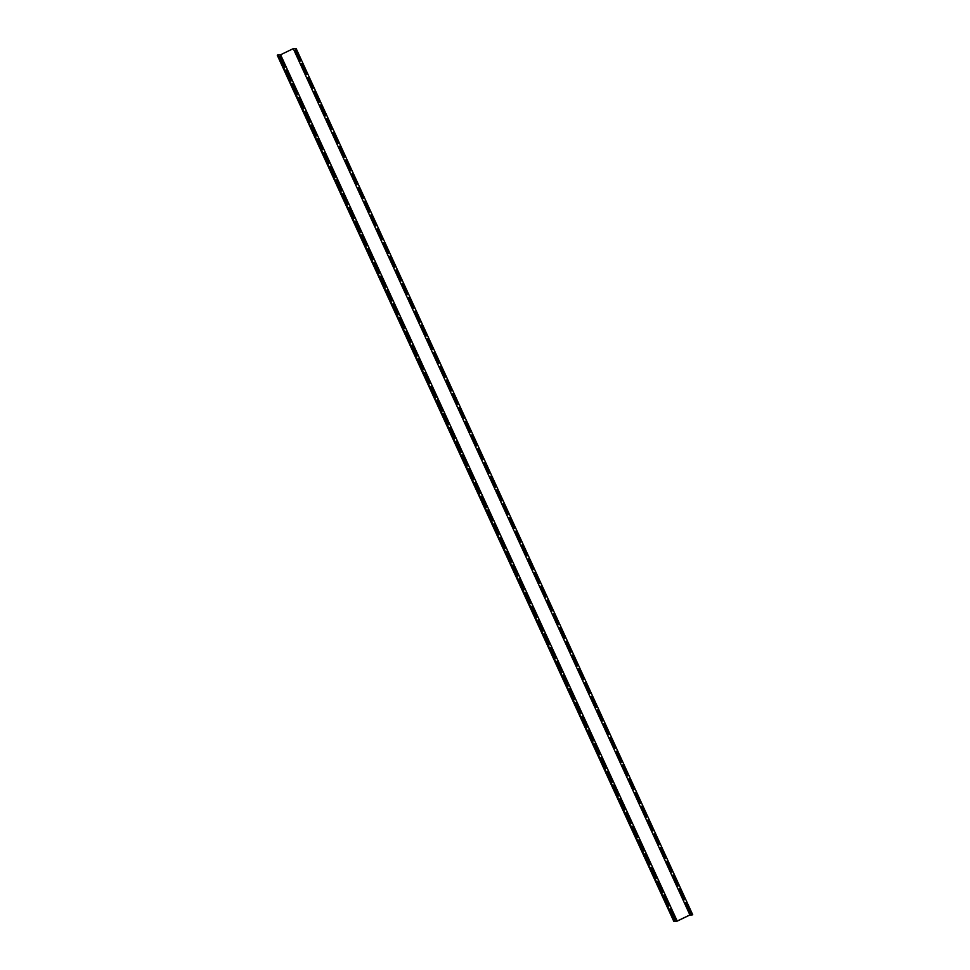 <?xml version="1.0" encoding="UTF-8"?>
<svg xmlns="http://www.w3.org/2000/svg" width="970" height="970" viewBox="0 0 970 970"><rect width="100%" height="100%" fill="white"/><g stroke="black" fill="none" stroke-linecap="round" stroke-linejoin="round"><path stroke-width="1.45" d="M293.279 48.645L689.888 914.928L692.738 914.783L296.129 48.5L293.279 48.645L280.597 54.756L277.929 54.89L674.538 921.173L677.205 921.039L280.597 54.756M689.888 914.928L677.205 921.039M670.646 910.466L670.258 908.744L671.531 910.43L675.375 919.718L670.646 910.466M658.048 882.967L657.672 881.233L658.945 882.93L662.777 892.218L658.048 882.967M645.462 855.467L645.074 853.733L646.347 855.419L650.191 864.719L645.462 855.467M632.864 827.968L632.488 826.234L633.762 827.919L637.605 837.219L632.864 827.968M620.279 800.468L619.903 798.734L621.164 800.42L625.007 809.72L620.279 800.468M607.681 772.969L607.305 771.235L608.578 772.92L612.422 782.22L607.681 772.969M595.095 745.469L594.719 743.735L595.98 745.421L599.824 754.721L595.095 745.469M582.509 717.97L582.121 716.236L583.394 717.921L587.238 727.209L582.509 717.97M569.911 690.458L569.535 688.736L570.809 690.422L574.64 699.71L569.911 690.458M557.326 662.959L556.938 661.225L558.211 662.922L562.054 672.21L557.326 662.959M544.728 635.459L544.352 633.725L545.625 635.411L549.469 644.711L544.728 635.459M532.142 607.96L531.766 606.226L533.027 607.911L536.871 617.211L532.142 607.96M519.544 580.46L519.168 578.726L520.441 580.412L524.285 589.712L519.544 580.46M506.958 552.961L506.582 551.227L507.843 552.912L511.687 562.212L506.958 552.961M494.373 525.461L493.985 523.727L495.258 525.413L499.101 534.712L494.373 525.461M481.775 497.962L481.399 496.228L482.672 497.913L486.503 507.201L481.775 497.962M469.189 470.45L468.801 468.728L470.074 470.414L473.918 479.701L469.189 470.45M456.591 442.95L456.215 441.217L457.488 442.914L461.332 452.202L456.591 442.95M444.005 415.451L443.629 413.717L444.89 415.402L448.734 424.702L444.005 415.451M431.407 387.951L431.032 386.218L432.305 387.903L436.148 397.203L431.407 387.951M418.822 360.452L418.446 358.718L419.707 360.404L423.55 369.703L418.822 360.452M406.236 332.952L405.848 331.219L407.121 332.904L410.965 342.204L406.236 332.952M393.638 305.453L393.262 303.719L394.535 305.404L398.367 314.692L393.638 305.453M381.052 277.953L380.664 276.22L381.938 277.905L385.781 287.193L381.052 277.953M368.454 250.442L368.079 248.72L369.352 250.405L373.195 259.693L368.454 250.442M355.869 222.942L355.493 221.208L356.754 222.906L360.597 232.194L355.869 222.942M343.271 195.443L342.895 193.709L344.168 195.394L348.012 204.694L343.271 195.443M330.685 167.943L330.309 166.209L331.57 167.895L335.414 177.195L330.685 167.943M318.099 140.444L317.711 138.71L318.984 140.395L322.828 149.695L318.099 140.444M305.501 112.944L305.126 111.21L306.399 112.896L310.23 122.196L305.501 112.944M292.916 85.445L292.528 83.711L293.801 85.396L297.644 94.684L292.916 85.445M280.318 57.933L279.942 56.211L281.215 57.897L285.059 67.185L280.318 57.933M286.611 71.695L286.235 69.961L287.508 71.647L291.352 80.934L286.611 71.695M299.209 99.195L298.833 97.461L300.094 99.146L303.937 108.446L299.209 99.195M311.794 126.694L311.418 124.96L312.692 126.646L316.535 135.945L311.794 126.694M324.392 154.194L324.016 152.46L325.277 154.145L329.121 163.445L324.392 154.194M336.978 181.693L336.602 179.959L337.875 181.645L341.707 190.944L336.978 181.693M349.576 209.193L349.188 207.459L350.461 209.144L354.305 218.444L349.576 209.193M362.162 236.692L361.786 234.958L363.047 236.656L366.89 245.944L362.162 236.692M374.759 264.192L374.371 262.47L375.645 264.155L379.488 273.443L374.759 264.192M387.345 291.703L386.969 289.969L388.23 291.655L392.074 300.942L387.345 291.703M399.931 319.203L399.555 317.469L400.828 319.154L404.672 328.454L399.931 319.203M412.529 346.702L412.153 344.968L413.414 346.654L417.258 355.954L412.529 346.702M425.115 374.202L424.739 372.468L426.012 374.153L429.843 383.453L425.115 374.202M437.712 401.701L437.325 399.967L438.598 401.653L442.441 410.953L437.712 401.701M450.298 429.201L449.922 427.467L451.183 429.152L455.027 438.452L450.298 429.201M462.896 456.7L462.508 454.966L463.781 456.664L467.625 465.952L462.896 456.7M475.482 484.2L475.106 482.478L476.367 484.163L480.211 493.451L475.482 484.2M488.068 511.711L487.692 509.977L488.965 511.663L492.808 520.951L488.068 511.711M500.666 539.211L500.29 537.477L501.551 539.162L505.394 548.462L500.666 539.211M513.251 566.71L512.875 564.976L514.149 566.662L517.98 575.962L513.251 566.71M525.849 594.21L525.461 592.476L526.734 594.161L530.578 603.461L525.849 594.21M538.435 621.709L538.059 619.975L539.32 621.661L543.164 630.961L538.435 621.709M551.033 649.209L550.645 647.475L551.918 649.16L555.761 658.46L551.033 649.209M563.618 676.708L563.243 674.974L564.504 676.672L568.347 685.96L563.618 676.708M576.204 704.208L575.828 702.486L577.101 704.171L580.945 713.459L576.204 704.208M588.802 731.719L588.426 729.986L589.687 731.671L593.531 740.959L588.802 731.719M601.388 759.219L601.012 757.485L602.285 759.17L606.117 768.47L601.388 759.219M613.986 786.718L613.598 784.985L614.871 786.67L618.714 795.97L613.986 786.718M626.571 814.218L626.196 812.484L627.469 814.169L631.3 823.469L626.571 814.218M639.169 841.717L638.781 839.984L640.054 841.669L643.898 850.969L639.169 841.717M651.755 869.217L651.379 867.483L652.64 869.181L656.484 878.468L651.755 869.217M664.341 896.716L663.965 894.995L665.238 896.68L669.082 905.968L664.341 896.716M692.738 914.783L689.403 915.243L676.72 921.354L674.538 921.173M295.668 51.689L295.292 49.955L296.565 51.64L300.409 60.94L295.668 51.689M301.973 65.439L301.585 63.705L302.858 65.39L306.702 74.69L301.973 65.439M308.266 79.188L307.89 77.454L309.151 79.14L312.995 88.44L308.266 79.188M314.559 92.938L314.183 91.204L315.456 92.89L319.288 102.189L314.559 92.938M320.852 106.688L320.476 104.954L321.749 106.651L325.593 115.939L320.852 106.688M327.157 120.438L326.769 118.704L328.042 120.401L331.886 129.689L327.157 120.438M333.45 134.187L333.062 132.466L334.335 134.151L338.178 143.439L333.45 134.187M339.742 147.937L339.367 146.215L340.628 147.901L344.471 157.188L339.742 147.937M346.035 161.699L345.659 159.965L346.933 161.65L350.764 170.938L346.035 161.699M352.328 175.449L351.952 173.715L353.225 175.4L357.069 184.688L352.328 175.449M358.633 189.198L358.245 187.465L359.518 189.15L363.362 198.45L358.633 189.198M364.926 202.948L364.55 201.214L365.811 202.9L369.655 212.2L364.926 202.948M371.219 216.698L370.843 214.964L372.104 216.649L375.948 225.949L371.219 216.698M377.512 230.448L377.136 228.714L378.409 230.399L382.253 239.699L377.512 230.448M383.805 244.197L383.429 242.464L384.702 244.149L388.546 253.449L383.805 244.197M390.11 257.947L389.722 256.213L390.995 257.899L394.838 267.199L390.11 257.947M396.403 271.697L396.027 269.963L397.288 271.648L401.131 280.948L396.403 271.697M402.695 285.447L402.32 283.713L403.593 285.398L407.424 294.698L402.695 285.447M408.988 299.196L408.612 297.463L409.886 299.148L413.729 308.448L408.988 299.196M415.293 312.946L414.905 311.212L416.178 312.898L420.022 322.198L415.293 312.946M421.586 326.696L421.198 324.962L422.471 326.66L426.315 335.947L421.586 326.696M427.879 340.446L427.503 338.712L428.764 340.409L432.608 349.697L427.879 340.446M434.172 354.195L433.796 352.474L435.069 354.159L438.901 363.447L434.172 354.195M440.465 367.945L440.089 366.224L441.362 367.909L445.206 377.197L440.465 367.945M446.77 381.707L446.382 379.973L447.655 381.659L451.499 390.946L446.77 381.707M453.063 395.457L452.687 393.723L453.948 395.408L457.791 404.696L453.063 395.457M459.356 409.207L458.98 407.473L460.241 409.158L464.084 418.458L459.356 409.207M465.649 422.956L465.273 421.222L466.546 422.908L470.389 432.208L465.649 422.956M471.941 436.706L471.565 434.972L472.839 436.658L476.682 445.957L471.941 436.706M478.246 450.456L477.858 448.722L479.132 450.407L482.975 459.707L478.246 450.456M484.539 464.206L484.163 462.472L485.424 464.157L489.268 473.457L484.539 464.206M490.832 477.955L490.456 476.221L491.729 477.907L495.561 487.207L490.832 477.955M497.125 491.705L496.749 489.971L498.022 491.657L501.866 500.957L497.125 491.705M503.43 505.455L503.042 503.721L504.315 505.406L508.159 514.706L503.43 505.455M509.723 519.205L509.347 517.471L510.608 519.156L514.452 528.456L509.723 519.205M516.016 532.954L515.64 531.221L516.901 532.918L520.745 542.206L516.016 532.954M522.309 546.704L521.933 544.97L523.206 546.668L527.037 555.955L522.309 546.704M528.601 560.454L528.226 558.732L529.499 560.417L533.342 569.705L528.601 560.454M534.906 574.204L534.518 572.482L535.792 574.167L539.635 583.455L534.906 574.204M541.199 587.966L540.823 586.232L542.084 587.917L545.928 597.205L541.199 587.966M547.492 601.715L547.116 599.981L548.377 601.667L552.221 610.954L547.492 601.715M553.785 615.465L553.409 613.731L554.682 615.416L558.526 624.716L553.785 615.465M560.09 629.215L559.702 627.481L560.975 629.166L564.819 638.466L560.09 629.215M566.383 642.964L565.995 641.231L567.268 642.916L571.112 652.216L566.383 642.964M572.676 656.714L572.3 654.98L573.561 656.666L577.405 665.966L572.676 656.714M578.969 670.464L578.593 668.73L579.866 670.415L583.697 679.715L578.969 670.464M585.262 684.214L584.886 682.48L586.159 684.165L590.002 693.465L585.262 684.214M591.567 697.963L591.179 696.23L592.452 697.915L596.295 707.215L591.567 697.963M597.859 711.713L597.484 709.979L598.745 711.665L602.588 720.965L597.859 711.713M604.152 725.463L603.776 723.729L605.037 725.414L608.881 734.714L604.152 725.463M610.445 739.213L610.069 737.479L611.342 739.164L615.174 748.464L610.445 739.213M616.738 752.962L616.362 751.229L617.635 752.926L621.479 762.214L616.738 752.962M623.043 766.712L622.655 764.978L623.928 766.676L627.772 775.964L623.043 766.712M629.336 780.462L628.96 778.74L630.221 780.426L634.065 789.713L629.336 780.462M635.629 794.212L635.253 792.49L636.514 794.175L640.358 803.463L635.629 794.212M641.922 807.974L641.546 806.24L642.819 807.925L646.663 817.213L641.922 807.974M648.227 821.723L647.839 819.989L649.112 821.675L652.955 830.963L648.227 821.723M654.52 835.473L654.132 833.739L655.405 835.425L659.248 844.724L654.52 835.473M660.812 849.223L660.437 847.489L661.698 849.174L665.541 858.474L660.812 849.223M667.105 862.973L666.729 861.239L668.003 862.924L671.834 872.224L667.105 862.973M673.398 876.722L673.022 874.988L674.295 876.674L678.139 885.974L673.398 876.722M679.703 890.472L679.315 888.738L680.588 890.424L684.432 899.723L679.703 890.472M685.996 904.222L685.62 902.488L686.881 904.173L690.725 913.473L685.996 904.222M299.609 60.14L295.426 51.083M305.902 73.89L301.719 64.832M312.195 87.639L308.011 78.582M318.5 101.389L314.304 92.332M324.792 115.139L320.609 106.082M331.085 128.889L326.902 119.831M337.378 142.638L333.195 133.581M343.683 156.388L339.488 147.331M349.976 170.15L345.793 161.081M356.269 183.9L352.086 174.83M362.562 197.65L358.379 188.58M368.855 211.399L364.671 202.33M375.16 225.149L370.964 216.08M381.452 238.899L377.269 229.829M387.745 252.649L383.562 243.579M394.038 266.398L389.855 257.329M400.331 280.148L396.148 271.091M406.636 293.898L402.441 284.84M412.929 307.648L408.746 298.59M419.222 321.397L415.039 312.34M425.515 335.147L421.332 326.09M431.82 348.897L427.624 339.839M438.113 362.647L433.929 353.589M444.405 376.408L440.222 367.339M450.698 390.158L446.515 381.089M456.991 403.908L452.808 394.838M463.296 417.658L459.101 408.588M469.589 431.407L465.406 422.338M475.882 445.157L471.699 436.088M482.175 458.907L477.992 449.837M488.48 472.657L484.285 463.587M494.773 486.406L490.577 477.337M501.066 500.156L496.882 491.099M507.358 513.906L503.175 504.849M513.651 527.656L509.468 518.598M519.956 541.405L515.761 532.348M526.249 555.155L522.066 546.098M532.542 568.905L528.359 559.848M538.835 582.655L534.652 573.597M545.128 596.417L540.945 587.347M551.433 610.166L547.238 601.097M557.726 623.916L553.543 614.847M564.019 637.666L559.836 628.596M570.312 651.416L566.128 642.346M576.616 665.165L572.421 656.096M582.909 678.915L578.714 669.846M589.202 692.665L585.019 683.595M595.495 706.415L591.312 697.357M601.788 720.164L597.605 711.107M608.093 733.914L603.898 724.857M614.386 747.664L610.203 738.606M620.679 761.414L616.496 752.356M626.972 775.163L622.788 766.106M633.264 788.913L629.081 779.856M639.569 802.675L635.374 793.605M645.862 816.425L641.679 807.355M652.155 830.174L647.972 821.105M658.448 843.924L654.265 834.855M664.753 857.674L660.558 848.604M671.046 871.424L666.851 862.354M677.339 885.173L673.156 876.104M683.632 898.923L679.449 889.854M689.925 912.673L685.741 903.603M668.281 905.168L664.098 896.11M655.696 877.668L651.5 868.611M643.098 850.169L638.915 841.111M630.512 822.669L626.317 813.612M617.914 795.17L613.731 786.1M605.328 767.67L601.145 758.601M592.731 740.171L588.547 731.101M580.145 712.671L575.962 703.602M567.559 685.159L563.364 676.102M554.961 657.66L550.778 648.603M542.375 630.16L538.18 621.103M529.778 602.661L525.595 593.591M517.192 575.161L513.009 566.092M504.594 547.662L500.411 538.592M492.008 520.162L487.825 511.093M479.422 492.663L475.227 483.593M466.825 465.151L462.641 456.094M454.239 437.652L450.044 428.594M441.641 410.152L437.458 401.095M429.055 382.653L424.872 373.583M416.457 355.153L412.274 346.084M403.872 327.654L399.688 318.584M391.286 300.154L387.091 291.085M378.688 272.643L374.505 263.585M366.102 245.143L361.907 236.086M353.504 217.644L349.321 208.586M340.919 190.144L336.736 181.087M328.321 162.645L324.138 153.575M315.735 135.145L311.552 126.076M303.149 107.646L298.954 98.576M290.551 80.146L286.368 71.077M284.258 66.396L280.075 57.327M296.844 93.896L292.661 84.826M309.442 121.395L305.247 112.326M322.028 148.895L317.845 139.825M334.626 176.394L330.43 167.325M347.212 203.894L343.028 194.837M359.797 231.393L355.614 222.336M372.395 258.893L368.212 249.836M384.981 286.405L380.798 277.335M397.579 313.904L393.383 304.835M410.164 341.404L405.981 332.334M422.762 368.903L418.567 359.834M435.348 396.403L431.165 387.345M447.934 423.902L443.751 414.845M460.532 451.402L456.349 442.344M473.117 478.901L468.934 469.844M485.715 506.413L481.52 497.343M498.301 533.912L494.118 524.843M510.899 561.412L506.704 552.342M523.485 588.911L519.302 579.842M536.07 616.411L531.887 607.353M548.668 643.91L544.485 634.853M561.254 671.41L557.071 662.352M573.852 698.909L569.669 689.852M586.438 726.421L582.255 717.351M599.036 753.92L594.84 744.851M611.621 781.42L607.438 772.35M624.207 808.919L620.024 799.85M636.805 836.419L632.622 827.361M649.391 863.918L645.208 854.861M661.989 891.418L657.805 882.361M674.574 918.917L670.391 909.86M277.929 54.89L277.262 55.217L673.871 921.5M668.027 904.561L668.694 904.234M664.571 896.995L665.238 896.68M655.441 877.062L656.108 876.735M651.973 869.496L652.64 869.181M642.843 849.562L643.522 849.235M639.388 841.996L640.054 841.669M630.257 822.063L630.924 821.736M626.79 814.497L627.469 814.169M617.672 794.551L618.339 794.236M614.204 786.997L614.871 786.67M605.074 767.052L605.741 766.736M601.618 759.498L602.285 759.17M592.488 739.552L593.155 739.237M589.02 731.986L589.687 731.671M579.89 712.053L580.557 711.725M576.435 704.487L577.101 704.171M567.304 684.553L567.971 684.226M563.837 676.987L564.504 676.672M554.707 657.054L555.374 656.726M551.251 649.488L551.918 649.16M542.121 629.554L542.788 629.227M538.653 621.988L539.32 621.661M529.535 602.055L530.202 601.727M526.067 594.489L526.734 594.161M516.937 574.543L517.604 574.228M513.482 566.989L514.149 566.662M504.351 547.044L505.018 546.728M500.884 539.49L501.551 539.162M491.754 519.544L492.42 519.229M488.298 511.978L488.965 511.663M479.168 492.045L479.835 491.717M475.7 484.479L476.367 484.163M466.57 464.545L467.237 464.218M463.114 456.979L463.781 456.664M453.984 437.046L454.651 436.718M450.516 429.48L451.183 429.152M441.399 409.546L442.065 409.219M437.931 401.98L438.598 401.653M428.801 382.034L429.467 381.719M425.345 374.481L426.012 374.153M416.215 354.535L416.882 354.22M412.747 346.981L413.414 346.654M403.617 327.036L404.284 326.72M400.161 319.469L400.828 319.154M391.031 299.536L391.698 299.221M387.563 291.97L388.23 291.655M378.433 272.036L379.1 271.709M374.978 264.47L375.645 264.155M365.848 244.537L366.514 244.21M362.38 236.971L363.047 236.656M353.262 217.037L353.929 216.71M349.794 209.471L350.461 209.144M340.664 189.538L341.331 189.211M337.208 181.972L337.875 181.645M328.078 162.026L328.745 161.711M324.611 154.472L325.277 154.145M315.48 134.527L316.147 134.212M312.025 126.973L312.692 126.646M302.895 107.027L303.561 106.712M299.427 99.461L300.094 99.146M290.297 79.528L290.964 79.213M286.841 71.962L287.508 71.647M284.004 65.778L284.671 65.451M280.548 58.212L281.215 57.897M296.602 93.278L297.269 92.962M293.134 85.712L293.801 85.396M309.188 120.777L309.854 120.462M305.72 113.223L306.399 112.896M321.773 148.277L322.452 147.961M318.318 140.723L318.984 140.395M334.371 175.788L335.038 175.461M330.903 168.222L331.57 167.895M346.957 203.288L347.624 202.96M343.501 195.722L344.168 195.394M359.555 230.787L360.222 230.46M356.087 223.221L356.754 222.906M372.14 258.287L372.807 257.959M368.685 250.721L369.352 250.405M384.738 285.786L385.405 285.471M381.271 278.22L381.938 277.905M397.324 313.286L397.991 312.97M393.856 305.72L394.535 305.404M409.91 340.785L410.589 340.47M406.454 333.231L407.121 332.904M422.508 368.285L423.175 367.969M419.04 360.731L419.707 360.404M435.093 395.796L435.76 395.469M431.638 388.23L432.305 387.903M447.691 423.296L448.358 422.968M444.224 415.73L444.89 415.402M460.277 450.795L460.944 450.468M456.821 443.229L457.488 442.914M472.875 478.295L473.542 477.967M469.407 470.729L470.074 470.414M485.461 505.794L486.128 505.479M482.005 498.228L482.672 497.913M498.059 533.294L498.725 532.979M494.591 525.728L495.258 525.413M510.644 560.793L511.311 560.478M507.177 553.239L507.843 552.912M523.23 588.293L523.897 587.978M519.774 580.739L520.441 580.412M535.828 615.804L536.495 615.477M532.36 608.238L533.027 607.911M548.414 643.304L549.081 642.977M544.958 635.738L545.625 635.411M561.012 670.803L561.678 670.476M557.544 663.237L558.211 662.922M573.597 698.303L574.264 697.976M570.142 690.737L570.809 690.422M586.195 725.803L586.862 725.487M582.727 718.236L583.394 717.921M598.781 753.302L599.448 752.987M595.313 745.736L595.98 745.421M611.367 780.802L612.034 780.486M607.911 773.248L608.578 772.92M623.965 808.301L624.631 807.986M620.497 800.747L621.164 800.42M636.55 835.813L637.217 835.485M633.095 828.247L633.762 827.919M649.148 863.312L649.815 862.985M645.68 855.746L646.347 855.419M661.734 890.812L662.401 890.484M658.278 883.246L658.945 882.93M674.332 918.311L674.999 917.984M670.864 910.745L671.531 910.43M686.881 904.173L686.214 904.501M690.349 911.739L689.682 912.067M680.588 890.424L679.921 890.751M684.056 897.99L683.389 898.305M674.295 876.674L673.629 877.001M677.751 884.24L677.084 884.555M668.003 862.924L667.336 863.251M671.458 870.49L670.791 870.805M661.698 849.174L661.031 849.502M665.165 856.74L664.498 857.056M655.405 835.425L654.738 835.74M658.872 842.991L658.206 843.306M649.112 821.675L648.445 821.99M652.567 829.241L651.901 829.556M642.819 807.925L642.152 808.24M646.275 815.491L645.608 815.806M636.514 794.175L635.847 794.491M639.982 801.729L639.315 802.057M630.221 780.426L629.554 780.741M633.689 787.979L633.022 788.307M623.928 766.676L623.261 766.991M627.396 774.23L626.729 774.557M617.635 752.926L616.968 753.241M621.091 760.48L620.424 760.807M611.342 739.164L610.676 739.492M614.798 746.73L614.131 747.058M605.037 725.414L604.371 725.742M608.505 732.98L607.838 733.308M598.745 711.665L598.078 711.992M602.212 719.231L601.545 719.558M592.452 697.915L591.785 698.242M595.919 705.481L595.24 705.808M586.159 684.165L585.492 684.493M589.614 691.731L588.948 692.046M579.866 670.415L579.187 670.743M583.322 677.981L582.655 678.297M573.561 656.666L572.894 656.993M577.029 664.232L576.362 664.547M567.268 642.916L566.601 643.243M570.736 650.482L570.069 650.797M560.975 629.166L560.308 629.494M564.431 636.732L563.764 637.047M554.682 615.416L554.015 615.732M558.138 622.982L557.471 623.298M548.377 601.667L547.711 601.982M551.845 609.233L551.178 609.548M542.084 587.917L541.418 588.232M545.552 595.483L544.885 595.798M535.792 574.167L535.125 574.482M539.259 581.721L538.592 582.048M529.499 560.417L528.832 560.733M532.954 567.971L532.287 568.299M523.206 546.668L522.539 546.983M526.661 554.222L525.995 554.549M516.901 532.918L516.234 533.233M520.369 540.472L519.702 540.799M510.608 519.156L509.941 519.483M514.076 526.722L513.409 527.049M504.315 505.406L503.648 505.734M507.783 512.972L507.104 513.3M498.022 491.657L497.355 491.984M501.478 499.223L500.811 499.55M491.729 477.907L491.05 478.234M495.185 485.473L494.518 485.8M485.424 464.157L484.757 464.484M488.892 471.723L488.225 472.038M479.132 450.407L478.465 450.735M482.599 457.973L481.932 458.289M472.839 436.658L472.172 436.985M476.294 444.224L475.627 444.539M466.546 422.908L465.879 423.235M470.001 430.474L469.334 430.789M460.241 409.158L459.574 409.473M463.708 416.724L463.042 417.039M453.948 395.408L453.281 395.724M457.416 402.974L456.749 403.29M447.655 381.659L446.988 381.974M451.123 389.225L450.456 389.54M441.362 367.909L440.695 368.224M444.818 375.463L444.151 375.79M435.069 354.159L434.402 354.474M438.525 361.713L437.858 362.04M428.764 340.409L428.097 340.725M432.232 347.963L431.565 348.291M422.471 326.66L421.804 326.975M425.939 334.213L425.272 334.541M416.178 312.898L415.512 313.225M419.646 320.464L418.967 320.791M409.886 299.148L409.219 299.475M413.341 306.714L412.674 307.041M403.593 285.398L402.914 285.726M407.048 292.964L406.382 293.292M397.288 271.648L396.621 271.976M400.755 279.214L400.089 279.542M390.995 257.899L390.328 258.226M394.463 265.465L393.796 265.792M384.702 244.149L384.035 244.476M388.158 251.715L387.491 252.03M378.409 230.399L377.742 230.727M381.865 237.965L381.198 238.28M372.104 216.649L371.437 216.977M375.572 224.215L374.905 224.531M365.811 202.9L365.144 203.227M369.279 210.466L368.612 210.781M359.518 189.15L358.851 189.465M362.986 196.716L362.319 197.031M353.225 175.4L352.559 175.715M356.681 182.966L356.014 183.281M346.933 161.65L346.266 161.966M350.388 169.216L349.721 169.532M340.628 147.901L339.961 148.216M344.095 155.455L343.428 155.782M334.335 134.151L333.668 134.466M337.803 141.705L337.136 142.032M328.042 120.401L327.375 120.716M331.51 127.955L330.831 128.282M321.749 106.651L321.082 106.967M325.205 114.205L324.538 114.533M315.456 92.89L314.777 93.217M318.912 100.456L318.245 100.783M309.151 79.14L308.484 79.467M312.619 86.706L311.952 87.033M302.858 65.39L302.191 65.718M306.326 72.956L305.659 73.283M296.565 51.64L295.898 51.968M300.021 59.206L299.354 59.534"/></g></svg>
